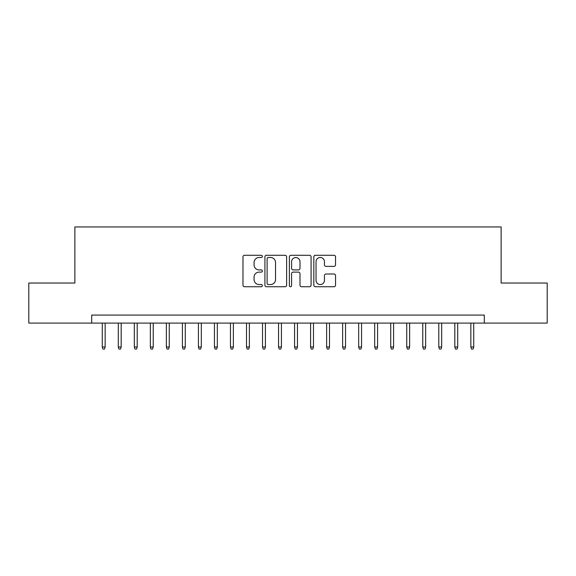 <?xml version="1.0" encoding="UTF-8"?>
<svg xmlns="http://www.w3.org/2000/svg" width="576" height="576" viewBox="0 0 576 576"><rect width="100%" height="100%" fill="white"/><g stroke="black" fill="none" stroke-linecap="round" stroke-linejoin="round"><path stroke-width="0.86" d="M262.361 256.385A1.102 1.102 0 0 0 261.259 255.283L244.548 255.283A1.57 1.57 0 0 0 242.971 256.86L242.971 285.17A1.57 1.57 0 0 0 244.548 286.74L261.259 286.74A1.102 1.102 0 0 0 262.361 285.646A1.102 1.102 0 0 0 261.259 284.544L259.099 284.544A5.033 5.033 0 0 1 254.066 279.511L254.066 277.15A5.033 5.033 0 0 1 259.099 272.117L261.259 272.117A1.102 1.102 0 0 0 262.361 271.015A1.102 1.102 0 0 0 261.259 269.914L259.099 269.914A5.033 5.033 0 0 1 254.066 264.881L254.066 262.519A5.033 5.033 0 0 1 259.099 257.486L261.259 257.486A1.102 1.102 0 0 0 262.361 256.385M333.972 266.371A1.57 1.57 0 0 0 335.542 264.802L335.542 256.86A1.57 1.57 0 0 0 333.972 255.283L315.41 255.283A1.57 1.57 0 0 0 313.834 256.86L313.834 285.17A1.57 1.57 0 0 0 315.41 286.74L333.972 286.74A1.57 1.57 0 0 0 335.542 285.17L335.542 275.573A1.57 1.57 0 0 0 333.972 274.003L326.023 274.003A1.57 1.57 0 0 0 324.454 275.573L324.454 280.332A4.205 4.205 0 0 1 320.242 284.544A4.205 4.205 0 0 1 316.037 280.332L316.037 261.691A4.205 4.205 0 0 1 320.242 257.486A4.205 4.205 0 0 1 324.454 261.691L324.454 264.802A1.57 1.57 0 0 0 326.023 266.371L333.972 266.371M91.699 323.093L28.8 323.093L28.8 283.032L74.873 283.032L74.873 226.944L501.127 226.944L501.127 283.032L547.2 283.032L547.2 323.093L484.301 323.093L484.301 315.079L91.699 315.079L91.699 323.093L484.301 323.093M286.625 256.86A1.57 1.57 0 0 0 285.048 255.283L266.494 255.283A1.57 1.57 0 0 0 264.917 256.86L264.917 285.17A1.57 1.57 0 0 0 266.494 286.74L285.048 286.74A1.57 1.57 0 0 0 286.625 285.17L286.625 256.86M290.952 255.283L309.506 255.283A1.57 1.57 0 0 1 311.083 256.86L311.083 285.17A1.57 1.57 0 0 1 309.506 286.74L301.565 286.74A1.57 1.57 0 0 1 299.995 285.17L299.995 273.686A1.57 1.57 0 0 0 298.418 272.117L293.148 272.117A1.57 1.57 0 0 0 291.578 273.686L291.578 285.646A1.102 1.102 0 0 1 290.477 286.74A1.102 1.102 0 0 1 289.375 285.646L289.375 256.86A1.57 1.57 0 0 1 290.952 255.283M268.222 257.486A1.102 1.102 0 0 0 267.12 258.588L267.12 283.442A1.102 1.102 0 0 0 268.222 284.544L270.504 284.544A5.033 5.033 0 0 0 275.537 279.511L275.537 262.519A5.033 5.033 0 0 0 270.504 257.486L268.222 257.486M299.995 261.77A4.205 4.205 0 0 0 295.783 257.566A4.205 4.205 0 0 0 291.578 261.77L291.578 268.337A1.57 1.57 0 0 0 293.148 269.914L298.418 269.914A1.57 1.57 0 0 0 299.995 268.337L299.995 261.77M105.156 346.968L104.515 349.056L102.917 349.056L102.276 346.968L105.156 346.968L105.156 323.093M102.276 346.968L102.276 323.093M121.183 346.968L120.542 349.056L118.937 349.056L118.296 346.968L121.183 346.968L121.183 323.093M118.296 346.968L118.296 323.093M137.21 346.968L136.57 349.056L134.964 349.056L134.323 346.968L137.21 346.968L137.21 323.093M134.323 346.968L134.323 323.093M153.23 346.968L152.59 349.056L150.991 349.056L150.35 346.968L153.23 346.968L153.23 323.093M150.35 346.968L150.35 323.093M169.258 346.968L168.617 349.056L167.011 349.056L166.37 346.968L169.258 346.968L169.258 323.093M166.37 346.968L166.37 323.093M185.285 346.968L184.644 349.056L183.038 349.056L182.398 346.968L185.285 346.968L185.285 323.093M182.398 346.968L182.398 323.093M201.305 346.968L200.664 349.056L199.066 349.056L198.425 346.968L201.305 346.968L201.305 323.093M198.425 346.968L198.425 323.093M217.332 346.968L216.691 349.056L215.086 349.056L214.445 346.968L217.332 346.968L217.332 323.093M214.445 346.968L214.445 323.093M233.359 346.968L232.711 349.056L231.113 349.056L230.472 346.968L233.359 346.968L233.359 323.093M230.472 346.968L230.472 323.093M249.379 346.968L248.738 349.056L247.14 349.056L246.499 346.968L249.379 346.968L249.379 323.093M246.499 346.968L246.499 323.093M265.406 346.968L264.766 349.056L263.16 349.056L262.519 346.968L265.406 346.968L265.406 323.093M262.519 346.968L262.519 323.093M281.426 346.968L280.786 349.056L279.187 349.056L278.546 346.968L281.426 346.968L281.426 323.093M278.546 346.968L278.546 323.093M297.454 346.968L296.813 349.056L295.214 349.056L294.574 346.968L297.454 346.968L297.454 323.093M294.574 346.968L294.574 323.093M313.481 346.968L312.84 349.056L311.234 349.056L310.594 346.968L313.481 346.968L313.481 323.093M310.594 346.968L310.594 323.093M329.501 346.968L328.86 349.056L327.262 349.056L326.621 346.968L329.501 346.968L329.501 323.093M326.621 346.968L326.621 323.093M345.528 346.968L344.887 349.056L343.289 349.056L342.641 346.968L345.528 346.968L345.528 323.093M342.641 346.968L342.641 323.093M361.555 346.968L360.914 349.056L359.309 349.056L358.668 346.968L361.555 346.968L361.555 323.093M358.668 346.968L358.668 323.093M377.575 346.968L376.934 349.056L375.336 349.056L374.695 346.968L377.575 346.968L377.575 323.093M374.695 346.968L374.695 323.093M393.602 346.968L392.962 349.056L391.356 349.056L390.715 346.968L393.602 346.968L393.602 323.093M390.715 346.968L390.715 323.093M409.63 346.968L408.989 349.056L407.383 349.056L406.742 346.968L409.63 346.968L409.63 323.093M406.742 346.968L406.742 323.093M425.65 346.968L425.009 349.056L423.41 349.056L422.77 346.968L425.65 346.968L425.65 323.093M422.77 346.968L422.77 323.093M441.677 346.968L441.036 349.056L439.43 349.056L438.79 346.968L441.677 346.968L441.677 323.093M438.79 346.968L438.79 323.093M457.704 346.968L457.063 349.056L455.458 349.056L454.817 346.968L457.704 346.968L457.704 323.093M454.817 346.968L454.817 323.093M473.724 346.968L473.083 349.056L471.485 349.056L470.844 346.968L473.724 346.968L473.724 323.093M470.844 346.968L470.844 323.093"/></g></svg>
